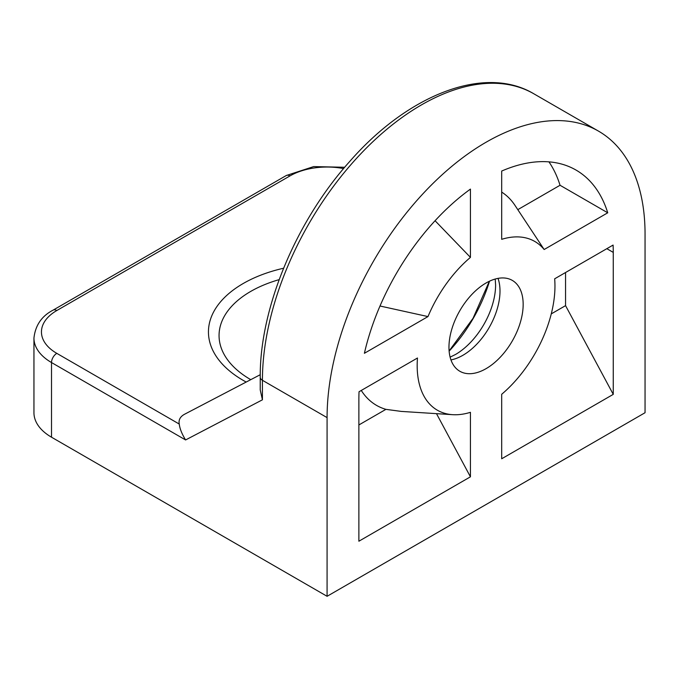 <?xml version="1.0" encoding="UTF-8"?>
<svg xmlns="http://www.w3.org/2000/svg" width="679" height="679" viewBox="0 0 679 679"><rect width="100%" height="100%" fill="white"/><g stroke="black" fill="none" stroke-linecap="round" stroke-linejoin="round"><path stroke-width="1.02" d="M486.062 282.99A52.461 30.292 -60 0 1 512.297 280.393A52.461 30.292 -60 0 1 512.297 340.968A52.461 30.292 -60 0 1 459.836 371.26A52.461 30.292 -60 0 1 451.79 329.222A52.461 30.292 -60 0 1 486.062 282.99M327.083 596.298L327.083 417.61A224.834 129.808 -60 0 1 425.224 191.351A224.834 129.808 -60 0 1 598.488 131.115A224.834 129.808 -60 0 1 645.05 234.034L645.05 412.722L327.083 596.298L51.511 437.2L51.511 362.544L185.588 439.95C181.87 433.898 179.765 428.602 179.264 424.061C178.441 419.894 180.207 416.626 184.561 414.249L260.252 374.706M501.696 394.278A97.428 56.255 120 0 0 554.658 278.806L613.095 245.068A179.867 103.845 -60 0 1 613.256 252.393L613.256 394.363L501.696 458.766L501.696 394.278M417.475 358.011A97.428 56.255 120 0 0 452.63 414.682A97.428 56.255 120 0 0 470.437 412.323L470.437 476.819L358.877 541.222L358.877 399.26A179.867 103.845 -60 0 1 359.038 391.741L417.475 358.011M361.279 390.45A123.663 71.397 120 0 0 385.91 409.352L358.877 424.961M452.63 414.682L401.247 411.406L385.91 409.352M436.487 413.655L470.437 476.819M435.069 220.726L470.437 257.375A97.428 56.255 120 0 0 427.982 316.584L380.002 306.008M427.982 316.584L364.394 353.292A179.867 103.845 -60 0 1 470.437 189.102L470.437 257.375M544.151 249.516A97.428 56.255 120 0 0 501.696 239.322L501.696 171.049A179.867 103.845 -60 0 1 576.004 170.056A179.867 103.845 -60 0 1 607.739 212.799L544.151 249.516L514.818 205.143A123.663 71.397 120 0 0 501.696 192.106M607.739 212.799L560.039 185.265L517.814 209.641M565.556 272.517L565.556 305.635L613.256 394.363M565.556 305.635L551.263 313.885M548.938 161.865A179.867 103.845 -60 0 1 560.039 185.265M185.588 439.95L262.425 399.812L260.235 389.95L260.235 377.227C259.624 308.41 295.968 221.218 349.863 161.305C408.418 94.296 484.916 64.522 533.83 93.787A224.834 129.808 -60 0 0 360.574 154.023A224.834 129.808 -60 0 0 262.425 380.291A7.494 4.329 180 0 1 260.235 377.227M179.264 424.061L56.807 353.36A52.461 30.292 180 0 1 56.807 310.532L289.984 175.903A7.494 4.329 60 0 0 286.241 175.538L53.064 310.159C41.725 316.015 35.35 325.317 33.95 338.066L33.95 412.722A59.956 34.612 0 0 0 51.511 437.2M250.755 379.671L250.695 379.629A108.029 62.366 180 0 1 250.695 379.629A108.029 62.366 180 0 1 279.162 279.638M495.212 279.035L495.602 284.917A56.849 32.821 -60 0 1 455.405 354.54L450.118 357.137M450.949 359.904A52.461 30.292 120 0 0 462.9 355.287A52.461 30.292 120 0 0 498.021 278.373M449.133 351.119A108.029 62.375 120 0 0 489.508 281.191M283.584 268.23A118.63 68.486 0 0 0 243.201 380.376A118.63 68.486 0 0 0 246.197 382.048M289.984 175.903A52.461 30.292 180 0 1 343.582 168.57M613.256 252.393L606.831 248.684M262.425 399.812L262.425 380.291L327.083 417.61M53.064 310.159A7.494 4.329 60 0 1 56.807 310.532M33.95 338.066A59.956 34.612 0 0 0 51.511 362.544A7.494 4.329 -60 0 1 56.807 353.36M449.116 350.941L473.042 318.307L489.338 281.267M598.488 131.115L533.83 93.787M286.241 175.538L313.656 166.593L344.686 167.272"/></g></svg>

